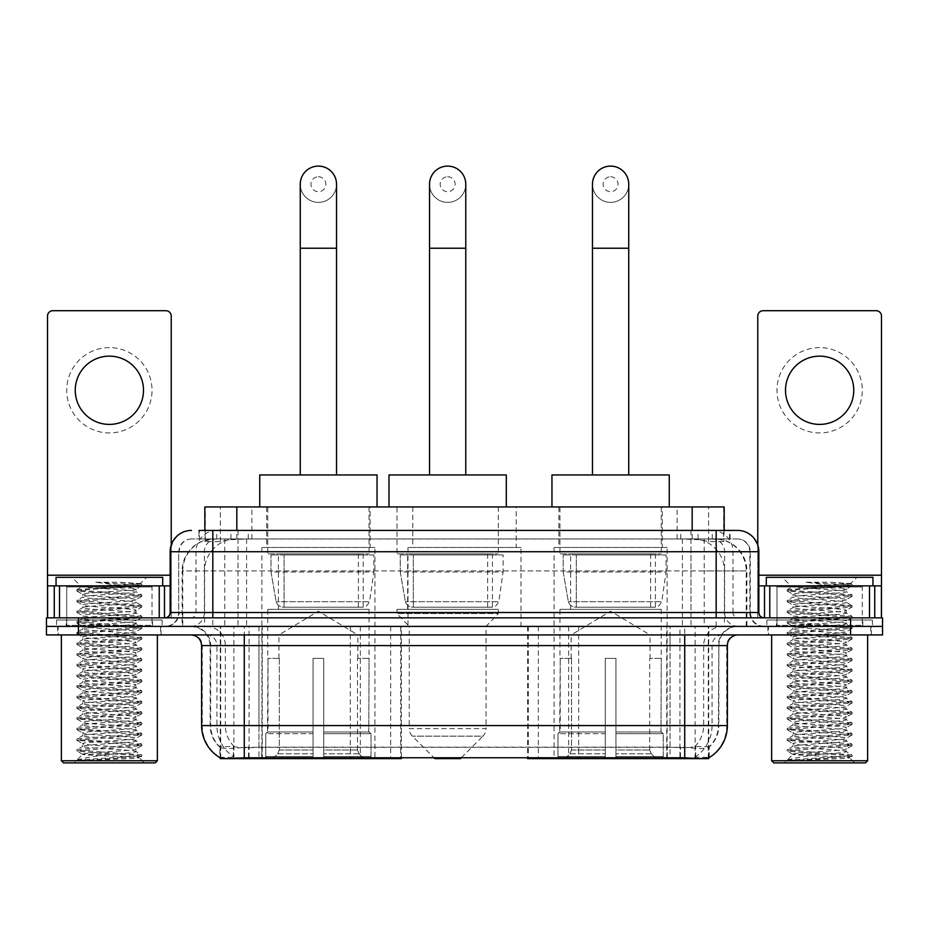 <?xml version="1.0" encoding="UTF-8"?>
<svg xmlns="http://www.w3.org/2000/svg" width="929" height="929" viewBox="0 0 929 929"><rect width="100%" height="100%" fill="white"/><g stroke="black" fill="none" stroke-linecap="round" stroke-linejoin="round"><path stroke-width="0.7" stroke-dasharray="4.64 3.48" d="M220.278 757.878L220.278 626.39L401.351 626.39L401.351 757.576M401.351 758.633L262.245 758.633L262.245 626.39M667.127 547.471L554.079 547.471L667.127 547.471L667.127 758.633L554.079 758.633L667.127 758.633M554.079 547.471L554.079 758.633M374.921 547.471L261.873 547.471L374.921 547.471L374.921 758.633L261.873 758.633L374.921 758.633M261.873 547.471L261.873 758.633M714.041 538.936L703.659 538.936L719.592 539.319C723.61 540.527 724.968 541.282 723.679 541.607L708.63 541.607L700.06 539.772L682.409 538.983L246.591 538.983L228.94 539.772L220.37 541.607L205.321 541.607L204.833 530.413M724.167 506.944L204.833 506.944M717.769 539.064A31.992 31.992 0 0 1 746.881 570.929L746.881 626.39L182.119 626.39L746.881 626.39M204.833 541.398L211.231 539.064L225.341 538.936L214.959 538.936M211.231 539.064A31.992 31.992 0 0 0 182.119 570.929L182.769 570.929L182.769 626.39M220.278 758.633L262.245 758.633M370.114 506.944L266.669 506.944L370.114 506.944L370.114 547.471L266.669 547.471L370.114 547.471M266.669 506.944L266.669 547.471M662.331 506.944L558.886 506.944L662.331 506.944L662.331 547.471L558.886 547.471L662.331 547.471M558.886 506.944L558.886 547.471M516.222 506.944L412.778 506.944L516.222 506.944L516.222 547.471L412.778 547.471L516.222 547.471M412.778 506.944L412.778 547.471M521.018 547.471L407.982 547.471L521.018 547.471L521.018 626.39L407.982 626.39L521.018 626.39M407.982 547.471L407.982 626.39M679.923 626.39L527.649 626.39L708.722 626.39L679.923 626.39L679.923 757.576M538.321 626.39L538.321 758.633L527.649 758.633M538.321 758.633L708.722 758.633M401.351 626.39L220.278 626.39M724.167 530.413L723.679 541.607L723.679 506.944M225.341 538.936L703.659 538.936M161.089 626.39L57.644 626.39L161.089 626.39L161.089 634.925L57.644 634.925L161.089 634.925M57.644 626.39L57.644 634.925M871.356 626.39L767.911 626.39L871.356 626.39L871.356 634.925L767.911 634.925L871.356 634.925M767.911 626.39L767.911 634.925M162.157 619.991L56.576 619.991L162.157 619.991L162.157 626.39L56.576 626.39L162.157 626.39M56.576 619.991L56.576 626.39M872.424 619.991L766.843 619.991L872.424 619.991L872.424 626.39L766.843 626.39L872.424 626.39M766.843 619.991L766.843 626.39M244.281 747.311L684.719 747.311C698.074 748.879 706.145 748.879 708.932 747.311A28.799 28.799 0 0 0 718.849 725.572L258.947 725.572L258.947 757.658C246.708 758.296 238.474 758.157 234.236 757.24L219.743 757.344L220.068 747.311C222.832 748.879 230.903 748.879 244.281 747.311L244.281 645.585L210.151 645.585L727.384 645.585M727.384 725.572L726.733 725.572A37.323 36.754 90 0 1 709.257 757.344L694.764 757.24C690.561 758.157 682.316 758.296 670.053 757.658L670.053 725.572L202.267 725.572A37.323 36.754 -90 0 0 219.743 757.344L220.068 757.762M709.257 757.356L709.257 746.684A28.799 28.358 90 0 0 718.326 725.572L718.849 645.585A19.195 19.195 0 0 1 738.044 626.39L190.956 626.39L738.044 626.39M220.068 747.311A28.799 28.799 0 0 1 210.151 725.572L210.151 645.585C209.013 633.926 202.615 627.528 190.956 626.39M684.719 634.925L190.956 634.925L684.719 634.925M776.435 626.39L862.82 626.39L776.435 626.39L776.435 619.991L862.82 619.991L776.435 619.991M862.82 626.39L862.82 619.991M66.18 626.39L152.565 626.39L66.18 626.39L66.18 619.991L152.565 619.991L66.18 619.991M152.565 626.39L152.565 619.991M850.558 634.925L46.45 634.925L46.45 626.39L882.55 626.39L882.55 634.925L850.558 634.925L850.558 626.39L882.55 626.39M670.053 757.658L258.947 757.658M709.257 746.684L694.764 746.51C690.561 747.891 682.327 748.1 670.053 747.148L258.947 747.148C246.696 748.1 238.463 747.891 234.236 746.51L219.743 746.695A28.799 28.358 -90 0 1 210.674 725.572L718.849 725.572L718.849 645.585L244.281 645.585L244.281 626.39M212.822 530.413L716.178 530.413M198.957 538.936L730.043 538.936L198.957 538.936L198.957 530.413L217.014 530.413A21.332 21.007 -90 0 0 196.007 551.733L196.007 612.525L170.158 612.525M737.51 538.936L191.49 538.936L737.51 538.936A12.797 12.797 0 0 1 750.307 551.733L750.307 612.525L196.007 612.525A5.33 5.249 90 0 1 190.759 617.855L764.172 617.855L190.759 617.855M170.158 551.733L750.307 551.733L178.693 551.733L178.693 612.525A13.865 13.865 0 0 1 164.828 626.39L764.172 626.39L164.828 626.39M862.286 585.862L776.969 585.862L862.286 585.862L862.286 617.855L776.969 617.855L862.286 617.855L862.286 626.39L776.969 626.39L862.286 626.39M776.969 585.862L776.969 626.39M152.031 585.862L66.714 585.862L152.031 585.862L152.031 617.855L66.714 617.855L152.031 617.855L152.031 626.39L66.714 626.39L152.031 626.39M66.714 585.862L66.714 626.39M78.442 634.925L78.442 626.39L46.45 626.39L46.45 617.855L882.55 617.855M78.442 617.855L78.442 626.39L850.558 626.39L850.558 617.855M730.043 538.936L730.043 530.413L199.445 530.413L199.445 538.936M690.99 530.413L690.99 551.733L758.192 551.733A21.332 21.007 90 0 0 737.185 530.413L217.014 530.413M109.367 347.62A42.653 42.653 0 0 0 66.714 390.273A42.653 42.653 0 0 0 109.367 432.937A42.653 42.653 0 0 0 152.031 390.273A42.653 42.653 0 0 0 109.367 347.62M109.367 424.402A34.129 34.129 0 0 1 75.249 390.273A34.129 34.129 0 0 1 109.367 356.144A34.129 34.129 0 0 1 143.496 390.273A34.129 34.129 0 0 1 109.367 424.402M66.714 617.855L152.031 617.855L66.714 617.855M170.158 585.862L171.226 585.862L171.226 617.855L47.518 617.855L47.518 316.046A5.33 5.33 0 0 1 52.848 310.716L165.896 310.716A5.33 5.33 0 0 1 171.226 316.046L171.226 585.862L47.518 585.862M171.226 545.079L171.226 617.855L47.518 617.855M157.361 634.925L61.384 634.925L157.361 634.925M58.179 626.39L160.566 626.39L58.179 626.39L58.179 634.925L160.566 634.925L58.179 634.925M160.566 626.39L160.566 634.925M153.099 626.39L65.645 626.39L153.099 626.39A1.068 1.068 0 0 1 152.031 625.322L66.714 625.322L152.031 625.322L152.031 586.931A1.068 1.068 0 0 1 153.099 585.862L65.645 585.862L153.099 585.862M65.645 626.39A1.068 1.068 0 0 0 66.714 625.322L66.714 586.931A1.068 1.068 0 0 0 65.645 585.862M162.691 585.862L56.054 585.862L162.691 585.862M77.165 760.119C82.205 758.343 92.935 756.403 109.367 754.313L82.704 754.313C80.335 755.509 140.651 756.636 139.396 757.692C141.382 758.529 108.101 759.365 88.929 760.119L77.165 760.119L137.457 755.869L141.684 754.836L81.287 750.527L77.061 749.506L141.8 744.315L125.589 742.538L81.287 739.867L77.061 738.845L141.8 733.643L125.589 731.866L81.287 729.207L77.061 728.185L141.8 722.983L125.589 721.206L81.287 718.535L77.061 717.513L141.8 712.322L76.933 706.981L141.8 701.65L76.933 696.32L141.8 690.99L76.933 685.66L141.8 680.318L76.933 674.988L141.8 669.658L76.933 664.328L141.8 658.998L76.933 653.668L141.8 648.326L76.933 642.996L141.8 637.666L76.933 632.335L141.8 627.005L76.933 621.664L141.8 616.333L76.933 611.003L141.8 605.673L76.933 600.343L141.8 595.013L125.589 593.225L81.287 590.565L76.933 589.671L81.659 586.942C79.197 585.758 141.754 584.631 140.465 583.563L119.33 582.228L95.013 582.228C110.853 583.993 123 585.92 131.465 587.999L94.259 587.999L81.659 586.942L72.044 577.327L146.701 577.327L72.044 577.327M77.061 589.543L137.457 585.235L141.8 584.341L140.418 583.482L146.701 577.327M88.929 760.119L141.684 756.438L139.362 757.797L144.564 762.895L74.181 762.895L82.704 754.313C81.078 752.536 137.666 750.748 136.029 748.971C137.666 747.206 81.078 745.418 82.704 743.641C81.078 741.865 137.666 740.088 136.029 738.311C137.666 736.534 81.078 734.758 82.704 732.981C81.078 731.204 137.666 729.428 136.029 727.651C137.666 725.874 81.078 724.086 82.704 722.321C81.078 720.544 137.666 718.756 136.029 716.979C137.666 715.214 81.078 713.426 82.704 711.649C81.078 709.872 137.666 708.095 136.029 706.319C137.666 704.542 81.078 702.765 82.704 700.989C81.078 699.212 137.666 697.424 136.029 695.658C137.666 693.882 81.078 692.093 82.704 690.317C81.078 688.552 137.666 686.763 136.029 684.987C137.666 683.21 81.078 681.433 82.704 679.656C81.078 677.88 137.666 676.103 136.029 674.326C137.666 672.55 81.078 670.773 82.704 668.996C81.078 667.219 137.666 665.431 136.029 663.666C137.666 661.889 81.078 660.101 82.704 658.324C81.078 656.559 137.666 654.771 136.029 652.994C137.666 651.217 81.078 649.441 82.704 647.664C81.078 645.887 137.666 644.111 136.029 642.334C137.666 640.557 81.078 638.769 82.704 637.004C81.078 635.227 137.666 633.439 136.029 631.662C137.666 629.897 81.078 628.109 82.704 626.332C81.078 624.555 137.666 622.778 136.029 621.002C137.666 619.225 81.078 617.448 82.704 615.672C81.078 613.895 137.666 612.118 136.029 610.341C137.666 608.565 81.078 606.776 82.704 605.011C81.078 603.235 137.666 601.446 136.029 599.669L136.029 602.34L141.684 605.534M141.684 756.438L137.457 755.416L93.155 752.757L76.933 750.98L141.8 745.639L76.933 740.308L141.8 734.978L76.933 729.648L141.8 724.318L76.933 718.988L141.8 713.646L76.933 708.316L141.8 702.986L76.933 697.656L141.8 692.326L76.933 686.984L141.8 681.654L76.933 676.324L141.684 671.133L137.457 670.099L93.155 667.44L76.933 665.663L141.8 660.333L77.061 655.131L81.287 654.109L125.589 651.438L141.8 649.661L76.933 644.331L141.8 639.001L76.933 633.671L141.8 628.329L76.933 622.999L141.8 617.669L76.933 612.339L141.684 607.136L136.029 610.341L136.029 613.001C137.666 611.224 81.078 609.447 82.704 607.671C81.078 605.894 137.666 604.117 136.029 602.34C137.666 600.564 81.078 598.787 82.704 597.01L77.061 600.204M141.684 607.136L137.457 606.114L93.155 603.455L76.933 601.678L141.684 596.476L136.029 599.669C137.666 597.904 81.078 596.116 82.704 594.339L82.704 597.01C81.078 595.234 137.666 593.445 136.029 591.68L141.684 594.874M141.684 596.476L137.457 595.454L77.061 591.146L82.704 594.339C81.078 592.563 137.666 590.786 136.029 589.009L136.029 591.68C137.097 590.461 110.493 589.183 94.259 587.999M141.684 617.808L136.029 621.002L136.029 623.673C137.666 621.896 81.078 620.107 82.704 618.331C81.078 616.566 137.666 614.777 136.029 613.001L141.684 616.206M77.061 601.806L82.855 605.174L82.704 607.671L77.061 610.864M141.684 628.468L136.029 631.662L136.029 634.333C137.666 632.556 81.078 630.779 82.704 629.003C81.078 627.226 137.666 625.438 136.029 623.673L141.684 626.866M77.061 612.478L82.855 615.834L82.704 618.331L77.061 621.536M141.684 639.129L136.029 642.334L136.029 644.993C137.666 643.228 81.078 641.44 82.704 639.663C81.078 637.886 137.666 636.11 136.029 634.333L141.684 637.526M77.061 623.138L82.855 626.506L82.704 629.003L77.061 632.196M141.684 649.801L136.029 652.994L136.029 655.665C137.666 653.888 81.078 652.1 82.704 650.335C81.078 648.558 137.666 646.77 136.029 644.993L141.684 648.198M77.061 633.799L82.855 637.166L82.704 639.663L77.061 642.868M141.684 660.461L136.029 663.666L136.029 666.325C137.666 664.549 81.078 662.772 82.704 660.995C81.078 659.218 137.666 657.442 136.029 655.665L141.684 658.858M77.061 644.471L82.855 647.827L82.704 650.335L77.061 653.528M141.684 671.133L136.029 674.326L136.029 676.986C137.666 675.22 81.078 673.432 82.704 671.655C81.078 669.879 137.666 668.102 136.029 666.325L141.684 669.519M77.061 655.131L82.855 658.498L82.704 660.995L77.061 664.189M141.684 681.793L136.029 684.987L136.029 687.657C137.666 685.881 81.078 684.092 82.704 682.327C81.078 680.551 137.666 678.762 136.029 676.986L141.684 680.191M77.061 665.791L82.855 669.159L82.704 671.655L77.061 674.86M141.684 692.453L136.029 695.658L136.029 698.318C137.666 696.541 81.078 694.764 82.704 692.988C81.078 691.211 137.666 689.434 136.029 687.657L141.684 690.851M77.061 676.463L82.855 679.819L82.704 682.327L77.061 685.521M141.684 703.125L136.029 706.319L136.029 708.99C137.666 707.213 81.078 705.425 82.704 703.648C81.078 701.883 137.666 700.094 136.029 698.318L141.684 701.523M77.061 687.123L82.855 690.491L82.704 692.988L77.061 696.181M141.684 713.786L136.029 716.979L136.029 719.65C137.666 717.873 81.078 716.096 82.704 714.32C81.078 712.543 137.666 710.755 136.029 708.99L141.684 712.183M77.061 697.784L82.855 701.151L82.704 703.648L77.061 706.853M141.684 724.446L136.029 727.651L136.029 730.31C137.666 728.545 81.078 726.757 82.704 724.98C81.078 723.203 137.666 721.427 136.029 719.65L141.684 722.843M77.061 708.455L82.855 711.823L82.704 714.32L77.061 717.513M141.684 735.118L136.029 738.311L136.029 740.982C137.666 739.205 81.078 737.417 82.704 735.652C81.078 733.875 137.666 732.087 136.029 730.31L141.684 733.515M77.061 719.116L82.855 722.483L82.704 724.98L77.061 728.185M141.684 745.778L136.029 748.971L136.029 751.642C137.666 749.866 81.078 748.089 82.704 746.312C81.078 744.535 137.666 742.759 136.029 740.982L141.684 744.175M77.061 729.788L82.855 733.144L82.704 735.652L77.061 738.845M109.367 754.313C125.566 753.419 134.45 752.525 136.029 751.642L141.684 754.836M77.061 740.448L82.855 743.815L82.704 746.312L77.061 749.506M77.061 591.146L81.287 590.124L141.684 585.816L135.889 589.172L131.465 587.999M74.181 762.895L144.564 762.895M82.704 754.313L77.061 751.108M56.054 577.327L162.691 577.327M61.384 760.758L157.361 760.758M63.509 762.895L155.224 762.895M141.684 584.213L119.33 582.228M141.684 585.816L137.457 584.782L95.013 582.228M318.392 202.371A18.127 18.127 0 0 0 336.53 184.232A18.127 18.127 0 0 1 318.392 202.371A18.127 18.127 0 0 0 336.53 184.232A18.127 18.127 0 0 0 318.392 166.105A18.127 18.127 0 0 0 300.264 184.232A18.127 18.127 0 0 0 318.392 202.371A18.127 18.127 0 0 1 300.264 184.232M318.392 176.765A7.467 7.467 0 0 1 325.858 184.232A7.467 7.467 0 0 1 318.392 191.699A7.467 7.467 0 0 1 310.936 184.232A7.467 7.467 0 0 1 318.392 176.765M300.264 474.951L336.53 474.951L300.264 474.951M278.932 658.382L278.932 634.925L357.851 634.925L318.392 611.212L278.932 634.925L357.851 634.925L357.851 658.382M357.491 750.017L357.491 658.382L357.491 750.017L359.07 753.791L363.947 758.633L323.733 758.633L368.883 758.633L323.733 758.633L323.733 756.496L371.019 756.496L323.733 756.496L323.733 733.678L371.019 733.678L323.733 733.678L323.733 731.971L369.312 731.971L323.733 731.971L323.733 758.633L368.883 758.633L371.019 756.496L371.019 733.678L368.767 731.971L369.057 658.382L368.767 731.971L371.019 733.678L371.019 756.496L368.883 758.633L363.947 758.633L359.07 753.791L357.491 750.017L323.733 750.017L323.733 758.633L323.733 658.382L323.733 750.017L357.491 750.017M313.061 658.382L323.733 658.382L313.061 658.382L313.061 731.971L268.017 731.971L313.061 731.971L313.061 658.382L313.061 750.017L313.061 658.382L323.733 658.382L323.733 731.971L323.733 658.382L313.061 658.382M279.304 658.382L279.304 750.017L277.725 753.791L272.847 758.633L313.061 758.633L313.061 750.017L313.061 758.633L267.912 758.633L313.061 758.633L313.061 756.496L313.061 758.633L267.912 758.633L265.764 756.496L313.061 756.496L265.764 756.496L265.764 733.678L313.061 733.678L313.061 756.496L313.061 733.678L265.764 733.678L267.482 731.971L313.061 731.971L313.061 733.678L313.061 731.971L267.482 731.971L268.017 658.382L268.017 731.971L265.764 733.678L265.764 756.496L267.912 758.633L272.847 758.633L277.725 753.791L279.304 750.017L279.304 658.382L267.738 658.382L279.304 658.382M267.738 609.319L369.057 609.319L267.738 609.319L267.738 658.382M369.057 609.319L369.057 658.382M278.398 553.87L358.385 553.87L278.398 553.87L278.398 609.319L358.385 609.319L278.398 609.319M358.385 553.87L358.385 609.319M267.738 506.944L369.057 506.944L267.738 506.944L267.738 553.87L369.057 553.87L267.738 553.87M369.057 506.944L369.057 553.87M377.046 506.944L259.737 506.944L377.046 506.944M259.737 474.951L377.046 474.951M368.767 658.382L357.491 658.382L368.767 658.382M373.853 554.938L271.001 554.938L373.853 554.938L373.853 571.997L271.001 571.997L271.001 554.938L271.001 571.997L276.145 601.713C277.411 605.371 280.059 607.206 284.077 607.194L363.193 607.194L284.088 607.194L284.088 554.938L284.077 607.194C280.07 607.206 277.423 605.383 276.145 601.713L271.001 571.997L373.853 571.997L369.533 601.713L276.145 601.713L369.533 601.713C366.769 606.335 364.667 608.158 363.193 607.194L363.193 554.938L284.088 554.938L363.193 554.938M610.608 202.371A18.127 18.127 0 0 0 628.736 184.232A18.127 18.127 0 0 1 610.608 202.371A18.127 18.127 0 0 0 628.736 184.232A18.127 18.127 0 0 0 610.608 166.105A18.127 18.127 0 0 0 592.47 184.232A18.127 18.127 0 0 0 610.608 202.371A18.127 18.127 0 0 1 592.47 184.232M610.608 176.765A7.467 7.467 0 0 1 618.064 184.232A7.467 7.467 0 0 1 610.608 191.699A7.467 7.467 0 0 1 603.142 184.232A7.467 7.467 0 0 1 610.608 176.765M592.47 474.951L628.736 474.951L592.47 474.951M571.149 658.382L571.149 634.925L650.068 634.925L610.608 611.212L571.149 634.925L650.068 634.925L650.068 658.382M649.696 750.017L649.696 658.382L649.696 750.017L651.275 753.791L656.153 758.633L615.939 758.633L661.088 758.633L615.939 758.633L615.939 756.496L663.236 756.496L615.939 756.496L615.939 733.678L663.236 733.678L615.939 733.678L615.939 731.971L661.518 731.971L615.939 731.971L615.939 758.633L661.088 758.633L663.236 756.496L663.236 733.678L660.983 731.971L661.262 658.382L660.983 731.971L663.236 733.678L663.236 756.496L661.088 758.633L656.153 758.633L651.275 753.791L649.696 750.017L615.939 750.017L615.939 758.633L615.939 658.382L615.939 750.017L649.696 750.017M605.267 658.382L615.939 658.382L605.267 658.382L605.267 731.971L560.233 731.971L605.267 731.971L605.267 658.382L605.267 750.017L605.267 658.382L615.939 658.382L615.939 731.971L615.939 658.382L605.267 658.382M571.509 658.382L571.509 750.017L569.93 753.791L565.053 758.633L605.267 758.633L605.267 750.017L605.267 758.633L560.117 758.633L605.267 758.633L605.267 756.496L605.267 758.633L560.117 758.633L557.981 756.496L605.267 756.496L557.981 756.496L557.981 733.678L605.267 733.678L605.267 756.496L605.267 733.678L557.981 733.678L559.688 731.971L605.267 731.971L605.267 733.678L605.267 731.971L559.688 731.971L560.233 658.382L560.233 731.971L557.981 733.678L557.981 756.496L560.117 758.633L565.053 758.633L569.93 753.791L571.509 750.017L571.509 658.382L559.943 658.382L571.509 658.382M559.943 609.319L661.262 609.319L559.943 609.319L559.943 658.382M661.262 609.319L661.262 658.382M570.615 553.87L650.602 553.87L570.615 553.87L570.615 609.319L650.602 609.319L570.615 609.319M650.602 553.87L650.602 609.319M559.943 506.944L661.262 506.944L559.943 506.944L559.943 553.87L661.262 553.87L559.943 553.87M661.262 506.944L661.262 553.87M669.263 506.944L551.954 506.944L669.263 506.944M551.954 474.951L669.263 474.951M660.983 658.382L649.696 658.382L660.983 658.382M666.058 554.938L563.206 554.938L666.058 554.938L666.058 571.997L563.206 571.997L563.206 554.938L563.206 571.997L568.351 601.713C569.616 605.371 572.264 607.206 576.294 607.194L655.398 607.194L576.294 607.194L576.294 554.938L576.294 607.194C572.276 607.206 569.628 605.383 568.351 601.713L563.206 571.997L666.058 571.997L661.738 601.713L568.351 601.713L661.738 601.713C658.986 606.335 656.873 608.158 655.409 607.194L655.398 554.938L576.294 554.938L655.398 554.938M447.65 202.371A18.127 18.127 0 0 0 465.777 184.232A18.127 18.127 0 0 1 447.65 202.371A18.127 18.127 0 0 0 465.777 184.232A18.127 18.127 0 0 0 447.65 166.105A18.127 18.127 0 0 0 429.523 184.232A18.127 18.127 0 0 0 447.65 202.371A18.127 18.127 0 0 1 429.523 184.232M447.65 176.765A7.467 7.467 0 0 1 455.117 184.232A7.467 7.467 0 0 1 447.65 191.699A7.467 7.467 0 0 1 440.183 184.232A7.467 7.467 0 0 1 447.65 176.765M429.523 474.951L465.777 474.951L429.523 474.951M461.492 757.576L482.917 736.151L412.383 736.151L482.917 736.151A10.66 10.66 0 0 0 486.041 728.615L409.259 728.615A10.66 10.66 0 0 0 412.383 736.151L433.808 757.576M486.041 626.39L409.259 626.39L409.259 728.615L486.041 728.615L486.041 626.39L498.304 613.593L396.997 613.593L498.304 613.593L498.304 609.319L396.997 609.319L396.997 613.593L409.259 626.39L486.041 626.39M407.657 553.87L487.644 553.87L407.657 553.87L407.657 609.319L487.644 609.319L407.657 609.319M487.644 553.87L487.644 609.319M396.997 506.944L498.304 506.944L396.997 506.944L396.997 553.87L498.304 553.87L396.997 553.87M498.304 506.944L498.304 553.87M506.305 506.944L388.996 506.944L506.305 506.944M388.996 474.951L506.305 474.951M396.997 609.319L498.304 609.319M434.853 758.633L460.447 758.633M503.1 554.938L400.26 554.938L503.1 554.938L503.1 571.997L400.26 571.997L400.26 554.938L400.26 571.997L405.392 601.713C406.67 605.371 409.306 607.206 413.335 607.194L492.44 607.194L413.335 607.194L413.335 554.938L413.335 607.194C409.329 607.206 406.681 605.383 405.392 601.713L400.26 571.997L503.1 571.997L498.78 601.713L405.392 601.713L498.78 601.713C496.028 606.335 493.914 608.158 492.451 607.194L492.44 554.938L413.335 554.938L492.44 554.938M819.633 347.62A42.653 42.653 0 0 0 776.969 390.273A42.653 42.653 0 0 0 819.633 432.937A42.653 42.653 0 0 0 862.286 390.273A42.653 42.653 0 0 0 819.633 347.62M819.633 424.402A34.129 34.129 0 0 1 785.504 390.273A34.129 34.129 0 0 1 819.633 356.144A34.129 34.129 0 0 1 853.751 390.273A34.129 34.129 0 0 1 819.633 424.402M776.969 617.855L862.286 617.855L776.969 617.855M881.482 575.202L881.482 585.862L757.774 585.862L757.774 617.855L881.482 617.855L757.774 617.855L757.774 316.046A5.33 5.33 0 0 1 763.104 310.716L876.152 310.716A5.33 5.33 0 0 1 881.482 316.046L881.482 575.202L757.774 575.202L757.774 585.862L758.842 585.862M757.774 545.079L757.774 575.202L758.842 575.202M867.616 634.925L771.639 634.925L867.616 634.925M768.434 626.39L870.821 626.39L768.434 626.39L768.434 634.925L870.821 634.925L768.434 634.925M870.821 626.39L870.821 634.925M863.355 626.39L775.901 626.39L863.355 626.39A1.068 1.068 0 0 1 862.286 625.322L776.969 625.322L862.286 625.322L862.286 586.931A1.068 1.068 0 0 1 863.355 585.862L775.901 585.862L863.355 585.862M775.901 626.39A1.068 1.068 0 0 0 776.969 625.322L776.969 586.931A1.068 1.068 0 0 0 775.901 585.862M872.946 585.862L766.309 585.862L872.946 585.862M787.432 760.119C792.46 758.343 803.19 756.403 819.633 754.313L792.971 754.313C790.591 755.509 850.906 756.636 849.663 757.692C851.638 758.529 818.368 759.365 799.184 760.119L787.432 760.119L847.712 755.869L851.939 754.836L791.543 750.527L787.316 749.506L852.067 744.315L835.845 742.538L791.543 739.867L787.316 738.845L852.067 733.643L835.845 731.866L791.543 729.207L787.316 728.185L852.067 722.983L835.845 721.206L791.543 718.535L787.316 717.513L852.067 712.322L787.2 706.981L852.067 701.65L787.2 696.32L852.067 690.99L787.2 685.66L852.067 680.318L787.2 674.988L852.067 669.658L787.2 664.328L852.067 658.998L787.2 653.668L852.067 648.326L787.2 642.996L852.067 637.666L787.2 632.335L852.067 627.005L787.2 621.664L852.067 616.333L787.2 611.003L852.067 605.673L787.2 600.343L852.067 595.013L835.845 593.225L791.543 590.565L787.2 589.671L791.914 586.942C789.453 585.758 852.009 584.631 850.72 583.563L829.597 582.228L805.269 582.228C821.108 583.993 833.255 585.92 841.732 587.999L804.514 587.999L791.914 586.942L782.299 577.327L856.956 577.327L782.299 577.327M787.316 589.543L847.712 585.235L852.067 584.341L850.685 583.482L856.956 577.327M799.184 760.119L851.939 756.438L849.617 757.797L854.819 762.895L784.436 762.895L792.971 754.313C791.334 752.536 847.922 750.748 846.296 748.971C847.922 747.206 791.334 745.418 792.971 743.641C791.334 741.865 847.922 740.088 846.296 738.311C847.922 736.534 791.334 734.758 792.971 732.981C791.334 731.204 847.922 729.428 846.296 727.651C847.922 725.874 791.334 724.086 792.971 722.321C791.334 720.544 847.922 718.756 846.296 716.979C847.922 715.214 791.334 713.426 792.971 711.649C791.334 709.872 847.922 708.095 846.296 706.319C847.922 704.542 791.334 702.765 792.971 700.989C791.334 699.212 847.922 697.424 846.296 695.658C847.922 693.882 791.334 692.093 792.971 690.317C791.334 688.552 847.922 686.763 846.296 684.987C847.922 683.21 791.334 681.433 792.971 679.656C791.334 677.88 847.922 676.103 846.296 674.326C847.922 672.55 791.334 670.773 792.971 668.996C791.334 667.219 847.922 665.431 846.296 663.666C847.922 661.889 791.334 660.101 792.971 658.324C791.334 656.559 847.922 654.771 846.296 652.994C847.922 651.217 791.334 649.441 792.971 647.664C791.334 645.887 847.922 644.111 846.296 642.334C847.922 640.557 791.334 638.769 792.971 637.004C791.334 635.227 847.922 633.439 846.296 631.662C847.922 629.897 791.334 628.109 792.971 626.332C791.334 624.555 847.922 622.778 846.296 621.002C847.922 619.225 791.334 617.448 792.971 615.672C791.334 613.895 847.922 612.118 846.296 610.341C847.922 608.565 791.334 606.776 792.971 605.011C791.334 603.235 847.922 601.446 846.296 599.669L846.296 602.34L851.939 605.534M851.939 756.438L847.712 755.416L803.411 752.757L787.2 750.98L852.067 745.639L787.2 740.308L852.067 734.978L787.2 729.648L852.067 724.318L787.2 718.988L852.067 713.646L787.2 708.316L852.067 702.986L787.2 697.656L852.067 692.326L787.2 686.984L852.067 681.654L787.2 676.324L851.939 671.133L847.712 670.099L803.411 667.44L787.2 665.663L852.067 660.333L787.316 655.131L791.543 654.109L835.845 651.438L852.067 649.661L787.2 644.331L852.067 639.001L787.2 633.671L852.067 628.329L787.2 622.999L852.067 617.669L787.2 612.339L851.939 607.136L846.296 610.341L846.296 613.001C847.922 611.224 791.334 609.447 792.971 607.671C791.334 605.894 847.922 604.117 846.296 602.34C847.922 600.564 791.334 598.787 792.971 597.01L787.316 600.204M851.939 607.136L847.712 606.114L803.411 603.455L787.2 601.678L851.939 596.476L846.296 599.669C847.922 597.904 791.334 596.116 792.971 594.339L792.971 597.01C791.334 595.234 847.922 593.445 846.296 591.68L851.939 594.874M851.939 596.476L847.712 595.454L787.316 591.146L792.971 594.339C791.334 592.563 847.922 590.786 846.296 589.009L846.296 591.68C847.364 590.461 820.748 589.183 804.514 587.999M851.939 617.808L846.296 621.002L846.296 623.673C847.922 621.896 791.334 620.107 792.971 618.331C791.334 616.566 847.922 614.777 846.296 613.001L851.939 616.206M787.316 601.806L793.111 605.174L792.971 607.671L787.316 610.864M851.939 628.468L846.296 631.662L846.296 634.333C847.922 632.556 791.334 630.779 792.971 629.003C791.334 627.226 847.922 625.438 846.296 623.673L851.939 626.866M787.316 612.478L793.111 615.834L792.971 618.331L787.316 621.536M851.939 639.129L846.296 642.334L846.296 644.993C847.922 643.228 791.334 641.44 792.971 639.663C791.334 637.886 847.922 636.11 846.296 634.333L851.939 637.526M787.316 623.138L793.111 626.506L792.971 629.003L787.316 632.196M851.939 649.801L846.296 652.994L846.296 655.665C847.922 653.888 791.334 652.1 792.971 650.335C791.334 648.558 847.922 646.77 846.296 644.993L851.939 648.198M787.316 633.799L793.111 637.166L792.971 639.663L787.316 642.868M851.939 660.461L846.296 663.666L846.296 666.325C847.922 664.549 791.334 662.772 792.971 660.995C791.334 659.218 847.922 657.442 846.296 655.665L851.939 658.858M787.316 644.471L793.111 647.827L792.971 650.335L787.316 653.528M851.939 671.133L846.296 674.326L846.296 676.986C847.922 675.22 791.334 673.432 792.971 671.655C791.334 669.879 847.922 668.102 846.296 666.325L851.939 669.519M787.316 655.131L793.111 658.498L792.971 660.995L787.316 664.189M851.939 681.793L846.296 684.987L846.296 687.657C847.922 685.881 791.334 684.092 792.971 682.327C791.334 680.551 847.922 678.762 846.296 676.986L851.939 680.191M787.316 665.791L793.111 669.159L792.971 671.655L787.316 674.86M851.939 692.453L846.296 695.658L846.296 698.318C847.922 696.541 791.334 694.764 792.971 692.988C791.334 691.211 847.922 689.434 846.296 687.657L851.939 690.851M787.316 676.463L793.111 679.819L792.971 682.327L787.316 685.521M851.939 703.125L846.296 706.319L846.296 708.99C847.922 707.213 791.334 705.425 792.971 703.648C791.334 701.883 847.922 700.094 846.296 698.318L851.939 701.523M787.316 687.123L793.111 690.491L792.971 692.988L787.316 696.181M851.939 713.786L846.296 716.979L846.296 719.65C847.922 717.873 791.334 716.096 792.971 714.32C791.334 712.543 847.922 710.755 846.296 708.99L851.939 712.183M787.316 697.784L793.111 701.151L792.971 703.648L787.316 706.853M851.939 724.446L846.296 727.651L846.296 730.31C847.922 728.545 791.334 726.757 792.971 724.98C791.334 723.203 847.922 721.427 846.296 719.65L851.939 722.843M787.316 708.455L793.111 711.823L792.971 714.32L787.316 717.513M851.939 735.118L846.296 738.311L846.296 740.982C847.922 739.205 791.334 737.417 792.971 735.652C791.334 733.875 847.922 732.087 846.296 730.31L851.939 733.515M787.316 719.116L793.111 722.483L792.971 724.98L787.316 728.185M851.939 745.778L846.296 748.971L846.296 751.642C847.922 749.866 791.334 748.089 792.971 746.312C791.334 744.535 847.922 742.759 846.296 740.982L851.939 744.175M787.316 729.788L793.111 733.144L792.971 735.652L787.316 738.845M819.633 754.313C835.821 753.419 844.705 752.525 846.296 751.642L851.939 754.836M787.316 740.448L793.111 743.815L792.971 746.312L787.316 749.506M787.316 591.146L791.543 590.124L851.939 585.816L846.145 589.172L841.732 587.999M784.436 762.895L854.819 762.895M792.971 754.313L787.316 751.108M766.309 577.327L872.946 577.327M771.639 760.758L867.616 760.758M773.776 762.895L865.491 762.895M851.939 584.213L829.597 582.228M851.939 585.816L847.712 584.782L805.269 582.228M284.077 607.194L363.193 607.194L284.077 607.194M390.679 626.39L390.679 758.633M205.321 541.607L205.321 506.944M209.408 539.319A31.992 31.505 -90 0 0 182.769 570.929L746.881 570.929L704.217 570.929L704.217 626.39M746.231 626.39L746.231 570.929A31.992 31.505 90 0 0 719.592 539.319M224.783 538.936L224.783 570.929L182.119 570.929L182.119 626.39M220.719 758.633L220.719 626.39M578.686 626.39L578.686 757.576M682.409 538.983L682.409 626.39M700.06 539.772A31.992 31.505 90 0 1 724.411 570.929L724.411 626.39M246.591 538.983L246.591 626.39M228.94 539.772A31.992 31.505 -90 0 0 204.589 570.929L204.589 626.39M704.217 538.936L704.217 570.929L224.783 570.929L224.783 626.39M233.887 758.633L233.887 626.39M666.755 758.633L666.755 626.39M695.113 758.633L695.113 626.39M708.281 758.633L708.281 626.39M350.314 626.39L350.314 757.576M249.077 757.576L249.077 626.39M236.825 539.006L236.825 530.413M220.37 541.607L220.37 506.944M251.875 539.006L251.875 506.944M677.125 539.006L677.125 506.944M708.63 541.607L708.63 506.944M692.175 539.006L692.175 530.413M360.336 626.39L360.336 757.576M568.664 626.39L568.664 757.576M528.299 626.39L528.299 757.576M400.701 626.39L400.701 757.576M248.542 757.576L248.542 747.032M694.764 757.24A37.323 36.754 90 0 0 712.067 725.572L670.053 725.572L670.053 645.585L718.326 645.585A19.195 18.905 -90 0 1 737.231 626.39M201.616 645.585L202.267 645.585L202.267 725.572L201.616 725.572M191.769 634.925A10.66 10.498 90 0 1 202.267 645.585L216.933 645.585L216.933 725.572A37.323 36.754 -90 0 0 234.236 757.24M737.231 634.925A10.66 10.498 -90 0 0 726.733 645.585L726.733 725.572L712.067 725.572L712.067 645.585A10.66 10.498 -90 0 1 722.565 634.925M234.236 746.51A28.799 28.358 -90 0 1 225.341 725.572L258.947 725.572L258.947 747.148M670.053 747.148L670.053 634.925M694.764 746.51A28.799 28.358 90 0 0 703.659 725.572L703.659 645.585A19.195 18.905 -90 0 1 722.565 626.39M206.435 626.39A19.195 18.905 90 0 1 225.341 645.585L225.341 725.572L210.674 725.572L210.674 645.585A19.195 18.905 90 0 0 191.769 626.39M684.719 747.311L684.719 626.39M206.435 634.925A10.66 10.498 90 0 1 216.933 645.585L258.947 645.585L258.947 725.572L258.947 634.925M258.947 626.39L258.947 645.585L670.053 645.585L670.053 626.39M667.289 757.576L667.289 747.032M261.711 757.576L261.711 747.032M695.647 757.077L695.647 746.277M708.815 757.077L708.815 746.277M233.353 757.077L233.353 746.277M220.185 757.077L220.185 746.277M680.458 757.576L680.458 747.032M230.949 538.936L230.949 530.413M191.49 538.936C185.916 539.192 181.956 541.862 179.622 546.937L178.693 551.733L178.693 612.525L716.178 612.525L716.178 538.936M238.01 530.413L238.01 612.525L179.204 612.525A13.865 13.656 90 0 1 165.559 626.39M716.178 626.39L716.178 612.525L750.307 612.525C751.131 620.944 755.753 625.565 764.172 626.39M758.842 612.525L758.192 612.525L758.192 551.733L758.842 551.733M191.815 530.413A21.332 21.007 -90 0 0 170.808 551.733L170.808 612.525A5.33 5.249 90 0 1 165.559 617.855M711.986 530.413A21.332 21.007 90 0 1 732.993 551.733L732.993 612.525L690.99 612.525L690.99 617.855M763.441 617.855A5.33 5.249 -90 0 1 758.192 612.525L732.993 612.525A5.33 5.249 -90 0 0 738.241 617.855M191.815 538.936A12.797 12.6 -90 0 0 179.204 551.733L690.99 551.733L690.99 612.525L238.01 612.525L238.01 617.855M238.01 538.936L238.01 626.39M217.014 538.936A12.797 12.6 -90 0 0 204.403 551.733L204.403 612.525A13.865 13.656 90 0 1 190.759 626.39M212.822 538.936L212.822 626.39M737.185 538.936A12.797 12.6 90 0 1 749.796 551.733L749.796 612.525A13.865 13.656 -90 0 0 763.441 626.39M711.986 538.936A12.797 12.6 90 0 1 724.597 551.733L724.597 612.525A13.865 13.656 -90 0 0 738.241 626.39M690.99 538.936L690.99 626.39M216.747 538.936L216.747 530.413M248.252 538.936L248.252 530.413M680.748 538.936L680.748 530.413M712.253 538.936L712.253 530.413M729.555 538.936L729.555 530.413M698.051 538.936L698.051 530.413M170.158 575.202L47.518 575.202M171.145 617.855L171.145 585.862M152.031 586.931L66.714 586.931L152.031 586.931M336.53 248.229L300.264 248.229M279.304 750.017L313.061 750.017L279.304 750.017M359.07 753.791L323.733 753.791L359.07 753.791M277.725 753.791L313.061 753.791L277.725 753.791M628.736 248.229L592.47 248.229M571.509 750.017L605.267 750.017L571.509 750.017M651.275 753.791L615.939 753.791L651.275 753.791M569.93 753.791L605.267 753.791L569.93 753.791M465.777 248.229L429.523 248.229M757.855 585.862L757.855 617.855M862.286 586.931L776.969 586.931L862.286 586.931M708.722 757.878L708.722 626.39M527.649 626.39L527.649 757.576M141.8 754.975L141.8 756.311M76.933 749.645L76.933 750.98M141.8 744.315L141.8 745.639M76.933 738.985L76.933 740.308M141.8 733.643L141.8 734.978M76.933 728.313L76.933 729.648M141.8 722.983L141.8 724.318M76.933 717.652L76.933 718.988M141.8 712.322L141.8 713.646M76.933 706.981L76.933 708.316M141.8 701.65L141.8 702.986M76.933 696.32L76.933 697.656M141.8 690.99L141.8 692.326M76.933 685.66L76.933 686.984M141.8 680.318L141.8 681.654M76.933 674.988L76.933 676.324M141.8 669.658L141.8 670.993M76.933 664.328L76.933 665.663M141.8 658.998L141.8 660.333M76.933 653.668L76.933 654.991M141.8 648.326L141.8 649.661M76.933 642.996L76.933 644.331M141.8 637.666L141.8 639.001M76.933 632.335L76.933 633.671M141.8 627.005L141.8 628.329M76.933 621.664L76.933 622.999M141.8 616.333L141.8 617.669M76.933 611.003L76.933 612.339M141.8 605.673L141.8 607.009M76.933 600.343L76.933 601.678M141.8 595.013L141.8 596.337M76.933 589.671L76.933 591.007M141.8 584.341L141.8 585.676M852.067 754.975L852.067 756.311M787.2 749.645L787.2 750.98M852.067 744.315L852.067 745.639M787.2 738.985L787.2 740.308M852.067 733.643L852.067 734.978M787.2 728.313L787.2 729.648M852.067 722.983L852.067 724.318M787.2 717.652L787.2 718.988M852.067 712.322L852.067 713.646M787.2 706.981L787.2 708.316M852.067 701.65L852.067 702.986M787.2 696.32L787.2 697.656M852.067 690.99L852.067 692.326M787.2 685.66L787.2 686.984M852.067 680.318L852.067 681.654M787.2 674.988L787.2 676.324M852.067 669.658L852.067 670.993M787.2 664.328L787.2 665.663M852.067 658.998L852.067 660.333M787.2 653.668L787.2 654.991M852.067 648.326L852.067 649.661M787.2 642.996L787.2 644.331M852.067 637.666L852.067 639.001M787.2 632.335L787.2 633.671M852.067 627.005L852.067 628.329M787.2 621.664L787.2 622.999M852.067 616.333L852.067 617.669M787.2 611.003L787.2 612.339M852.067 605.673L852.067 607.009M787.2 600.343L787.2 601.678M852.067 595.013L852.067 596.337M787.2 589.671L787.2 591.007M852.067 584.341L852.067 585.676"/><path stroke-width="1.39" d="M401.351 757.576L401.351 758.633L220.278 758.633L220.278 757.878M204.833 530.413L204.833 506.944L724.167 506.944L724.167 530.413M708.722 757.878L708.722 758.633L527.649 758.633L527.649 757.576M201.616 725.572L244.281 725.572L244.281 645.585L201.616 645.585L201.616 725.572A37.323 37.323 0 0 0 220.068 757.762C222.832 758.842 230.903 758.842 244.281 757.762L684.719 757.762C698.085 758.842 706.156 758.842 708.932 757.762A37.323 37.323 0 0 0 727.384 725.572L727.384 645.585A10.66 10.66 0 0 1 738.044 634.925M78.442 617.855L882.55 617.855L882.55 626.39L46.45 626.39L46.45 634.925L78.442 634.925L78.442 626.39L46.45 626.39L46.45 617.855L78.442 617.855L78.442 626.39L882.55 626.39L882.55 634.925L78.442 634.925M199.445 530.413L730.043 530.413M198.957 530.413L212.822 530.413L212.822 551.733L170.158 551.733L170.158 612.525A5.33 5.33 0 0 1 164.828 617.855M191.49 530.413A21.332 21.332 0 0 0 170.158 551.733M737.51 530.413A21.332 21.332 0 0 1 758.842 551.733L716.178 551.733L716.178 530.413L737.185 530.413M758.842 551.733L758.842 612.525C759.156 615.764 760.932 617.541 764.172 617.855M882.55 617.855L882.55 626.39M109.367 356.144A34.129 34.129 0 0 0 75.249 390.273A34.129 34.129 0 0 0 109.367 424.402A34.129 34.129 0 0 0 143.496 390.273A34.129 34.129 0 0 0 109.367 356.144M159.231 617.855L159.231 585.862L59.514 585.862L59.514 617.855M171.226 545.079L171.226 316.046A5.33 5.33 0 0 0 165.896 310.716L52.848 310.716A5.33 5.33 0 0 0 47.518 316.046L47.518 585.862L59.514 585.862M159.231 585.862L170.158 585.862M47.518 617.855L47.518 585.862M155.224 762.895L63.509 762.895L61.384 760.758L157.361 760.758L155.224 762.895M61.384 634.925L61.384 760.758M157.361 634.925L157.361 760.758M162.691 585.862L162.691 577.327L56.054 577.327L56.054 585.862M300.264 474.951L300.264 184.232A18.127 18.127 0 0 1 318.392 166.105A18.127 18.127 0 0 1 336.53 184.232A18.127 18.127 0 0 0 318.392 166.105M336.53 474.951L336.53 184.232M377.046 506.944L377.046 474.951L259.737 474.951L259.737 506.944M592.47 474.951L592.47 184.232A18.127 18.127 0 0 1 610.608 166.105A18.127 18.127 0 0 1 628.736 184.232A18.127 18.127 0 0 0 610.608 166.105M628.736 474.951L628.736 184.232M669.263 506.944L669.263 474.951L551.954 474.951L551.954 506.944M429.523 474.951L429.523 184.232A18.127 18.127 0 0 1 447.65 166.105A18.127 18.127 0 0 1 465.777 184.232A18.127 18.127 0 0 0 447.65 166.105M465.777 474.951L465.777 184.232M461.492 757.576L460.447 758.633L434.853 758.633L433.808 757.576M506.305 506.944L506.305 474.951L388.996 474.951L388.996 506.944M819.633 356.144A34.129 34.129 0 0 0 785.504 390.273A34.129 34.129 0 0 0 819.633 424.402A34.129 34.129 0 0 0 853.751 390.273A34.129 34.129 0 0 0 819.633 356.144M869.486 617.855L869.486 585.862L769.769 585.862L769.769 617.855M881.482 617.855L881.482 585.862L881.482 617.855M869.486 585.862L881.482 585.862L881.482 316.046A5.33 5.33 0 0 0 876.152 310.716L763.104 310.716A5.33 5.33 0 0 0 757.774 316.046L757.774 545.079M758.842 585.862L769.769 585.862M865.491 762.895L773.776 762.895L771.639 760.758L867.616 760.758L865.491 762.895M771.639 634.925L771.639 760.758M867.616 634.925L867.616 760.758M872.946 585.862L872.946 577.327L766.309 577.327L766.309 585.862M578.686 757.576L578.686 758.633M679.923 758.633L679.923 757.576M350.314 757.576L350.314 758.633M249.077 758.633L249.077 757.576M236.825 530.413L236.825 506.944M692.175 530.413L692.175 506.944M360.336 757.576L360.336 758.633M568.664 757.576L568.664 758.633M528.299 757.576L528.299 758.633M400.701 757.576L400.701 758.633M684.719 634.925L684.719 645.585L244.281 645.585L244.281 634.925M727.384 645.585L684.719 645.585L684.719 725.572L727.384 725.572M684.719 757.762L684.719 725.572L244.281 725.572L244.281 757.762M850.558 634.925L850.558 617.855M212.822 617.855L212.822 612.525L758.842 612.525M170.158 612.525L212.822 612.525L212.822 551.733L716.178 551.733L716.178 617.855M170.158 575.202L47.518 575.202M164.479 585.862L164.479 617.855M47.6 585.862L47.6 617.855M54.265 617.855L54.265 585.862M300.264 248.229L336.53 248.229M592.47 248.229L628.736 248.229M429.523 248.229L465.777 248.229M881.482 575.202L758.842 575.202M881.4 617.855L881.4 585.862M874.735 585.862L874.735 617.855M764.521 617.855L764.521 585.862M201.616 645.585C200.989 639.106 197.436 635.552 190.956 634.925"/></g></svg>
